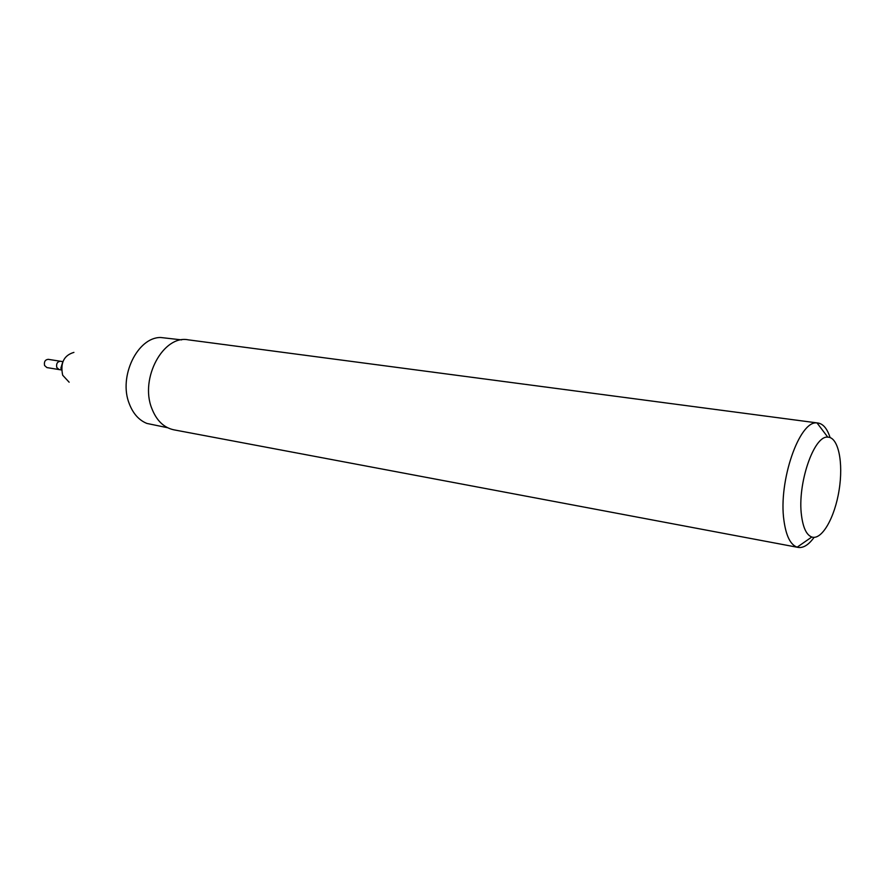 <?xml version="1.0" encoding="UTF-8"?>
<svg xmlns="http://www.w3.org/2000/svg" width="885" height="885" viewBox="0 0 885 885"><rect width="100%" height="100%" fill="white"/><g stroke="black" fill="none" stroke-linecap="round" stroke-linejoin="round"><path stroke-width="1.33" d="M61.563 369.974L59.107 369.576L56.773 367.485C56.109 363.735 57.337 361.655 60.434 361.246L48.221 359.332C45.124 359.719 43.907 361.788 44.571 365.516L46.905 367.585L59.107 369.576L56.773 367.485C56.109 363.735 57.337 361.655 60.434 361.246L62.901 361.633M69.141 382.209L62.669 375.207C60.158 362.961 63.897 355.361 73.92 352.385M167.586 427.72L146.91 423.439C138.956 420.231 133.082 413.649 129.265 403.704C118.302 376.744 137.452 337.196 160.661 337.495L181.646 339.884M814.1 537.361C808.669 544.85 803.337 548.202 798.104 547.406L173.792 429.811C163.78 427.643 156.424 420.463 151.733 408.262C139.675 378.227 163.437 334.729 188.195 339.829L818.028 423.019C823.238 423.893 827.254 428.738 830.086 437.555M798.104 547.406L797.153 547.173C790.471 544.806 786.068 535.923 783.944 520.524C778.158 481.396 799.487 420.054 817.043 422.941L818.028 423.019M801.511 515.49C797.142 484.217 813.879 435.232 827.774 437.157C838.394 437.046 843.582 462.766 839.091 490.179C834.798 517.614 821.844 540.436 811.788 537.018C806.534 535.027 803.115 527.847 801.511 515.49M61.53 369.266L60.877 368.149L62.647 362.308M827.774 437.157L817.043 422.941M811.788 537.018L797.153 547.173"/></g></svg>
